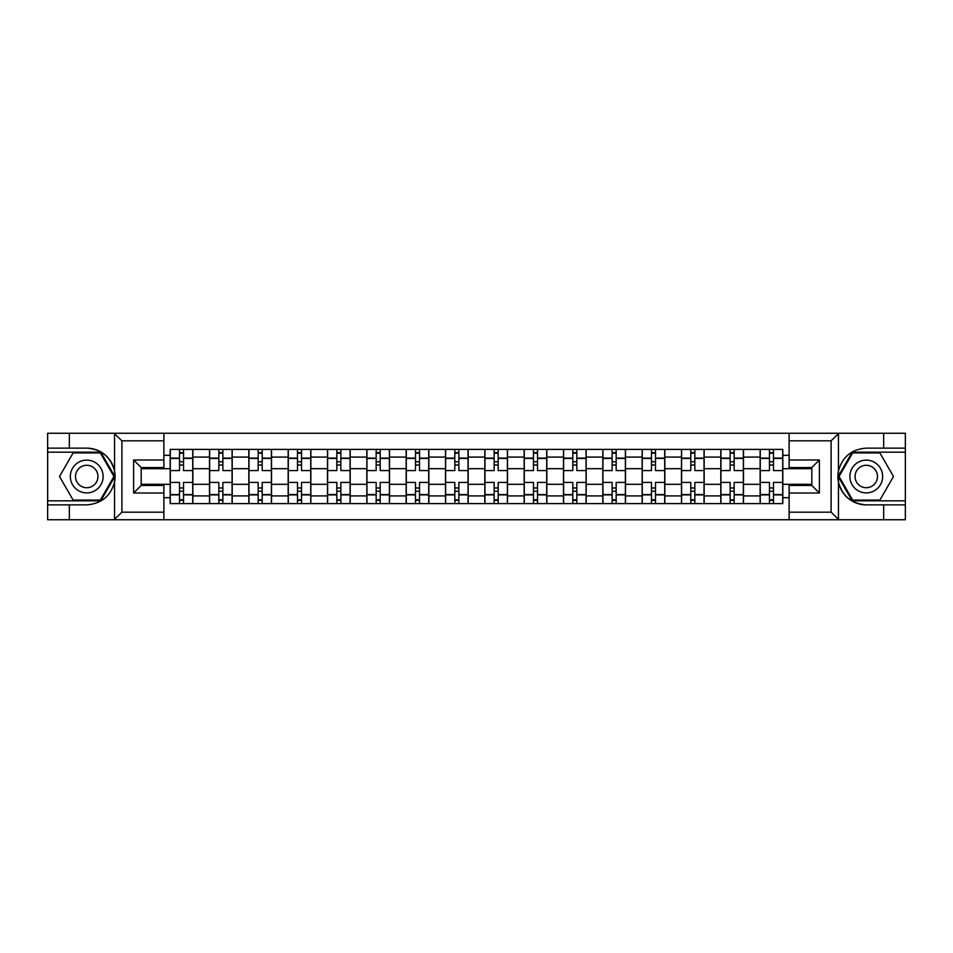 <?xml version="1.0" encoding="UTF-8"?>
<svg xmlns="http://www.w3.org/2000/svg" width="953" height="953" viewBox="0 0 953 953"><rect width="100%" height="100%" fill="white"/><g stroke="black" fill="none" stroke-linecap="round" stroke-linejoin="round"><path stroke-width="1.43" d="M163.88 519.742L789.12 519.742L789.12 485.446L811.813 485.446L811.813 467.554L789.12 467.554L789.12 433.258L163.88 433.258L163.88 467.554L141.187 467.554L141.187 485.446L163.88 485.446L163.88 519.742L114.11 519.742L121.901 512.178L163.88 512.178M114.11 519.742L47.65 519.742L47.65 504.864L69.331 504.864L69.331 519.742L122.782 519.742M789.12 433.258L905.35 433.258L905.35 448.136L883.669 448.136L883.669 433.258L830.218 433.258M209.505 503.601L209.505 457.083L192.863 457.083L192.863 503.601M192.863 457.083L192.863 449.399M209.505 457.083L209.505 449.399M232.198 449.399L232.198 503.601M248.84 503.601L248.84 449.399M271.534 449.399L271.534 503.601M288.163 503.601L288.163 449.399M310.857 449.399L310.857 503.601M327.498 503.601L327.498 449.399M350.192 449.399L350.192 503.601M366.834 503.601L366.834 449.399M389.515 449.399L389.515 503.601M406.157 503.601L406.157 449.399M428.85 449.399L428.85 503.601M445.492 503.601L445.492 449.399M468.185 449.399L468.185 503.601M484.815 503.601L484.815 449.399M507.508 449.399L507.508 503.601M524.15 503.601L524.15 449.399M546.843 449.399L546.843 503.601M563.485 503.601L563.485 449.399M586.166 449.399L586.166 503.601M602.808 503.601L602.808 449.399M625.502 449.399L625.502 503.601M642.143 503.601L642.143 449.399M664.837 449.399L664.837 503.601M681.466 503.601L681.466 449.399M704.16 449.399L704.16 503.601M720.802 503.601L720.802 449.399M743.495 449.399L743.495 503.601M760.137 503.601L760.137 449.399M760.137 484.315L743.495 484.315M720.802 484.315L704.16 484.315M681.466 484.315L664.837 484.315M642.143 484.315L625.502 484.315M602.808 484.315L586.166 484.315M563.485 484.315L546.843 484.315M524.15 484.315L507.508 484.315M484.815 484.315L468.185 484.315M445.492 484.315L428.85 484.315M406.157 484.315L389.515 484.315M366.834 484.315L350.192 484.315M327.498 484.315L310.857 484.315M288.163 484.315L271.534 484.315M248.84 484.315L232.198 484.315M209.505 484.315L192.863 484.315M760.137 468.685L743.495 468.685M720.802 468.685L704.16 468.685M681.466 468.685L664.837 468.685M642.143 468.685L625.502 468.685M602.808 468.685L586.166 468.685M563.485 468.685L546.843 468.685M524.15 468.685L507.508 468.685M484.815 468.685L468.185 468.685M445.492 468.685L428.85 468.685M406.157 468.685L389.515 468.685M366.834 468.685L350.192 468.685M327.498 468.685L310.857 468.685M288.163 468.685L271.534 468.685M248.84 468.685L232.198 468.685M209.505 468.685L192.863 468.685M141.187 484.315L170.182 484.315L170.182 468.685L141.187 468.685M163.88 455.32L170.182 455.32L170.182 468.685M811.813 468.685L782.818 468.685L782.818 449.399L170.182 449.399L170.182 455.32M782.818 455.32L789.12 455.32M789.12 497.68L782.818 497.68L782.818 484.315L811.813 484.315M170.182 484.315L170.182 503.601L782.818 503.601L782.818 497.68M170.182 497.68L163.88 497.68M782.818 468.685L782.818 484.315M183.536 499.825L179.509 499.825M179.509 453.175L183.536 453.175M222.871 499.825L218.833 499.825M218.833 453.175L222.871 453.175M262.206 499.825L258.168 499.825M258.168 453.175L262.206 453.175M301.529 499.825L297.503 499.825M297.503 453.175L301.529 453.175M340.864 499.825L336.826 499.825M336.826 453.175L340.864 453.175M380.187 499.825L376.161 499.825M376.161 453.175L380.187 453.175M419.523 499.825L415.484 499.825M415.484 453.175L419.523 453.175M458.858 499.825L454.819 499.825M454.819 453.175L458.858 453.175M498.181 499.825L494.142 499.825M494.142 453.175L498.181 453.175M537.516 499.825L533.477 499.825M533.477 453.175L537.516 453.175M576.839 499.825L572.813 499.825M572.813 453.175L576.839 453.175M616.174 499.825L612.136 499.825M612.136 453.175L616.174 453.175M655.497 499.825L651.471 499.825M651.471 453.175L655.497 453.175M694.832 499.825L690.794 499.825M690.794 453.175L694.832 453.175M734.167 499.825L730.129 499.825M730.129 453.175L734.167 453.175M773.491 499.825L769.464 499.825M769.464 453.175L773.491 453.175M192.744 503.601L192.744 470.579L183.536 470.579L183.536 449.399M179.509 449.399L179.509 470.579L170.301 470.579L170.301 449.399M192.744 470.579L192.744 449.399M170.301 503.601L170.301 482.421L179.509 482.421L179.509 503.601M183.536 503.601L183.536 482.421L192.744 482.421M179.509 465.028L183.536 465.028M170.301 482.421L170.301 470.579M183.536 487.972L179.509 487.972M183.536 500.325L179.509 500.325M179.509 491.248L183.536 491.248M183.536 461.752L179.509 461.752M179.509 452.675L183.536 452.675M69.331 504.864L86.723 504.864C101.375 503.768 110.643 496.144 114.551 481.992L114.551 471.008C110.643 456.856 101.375 449.232 86.723 448.136L47.65 448.136L47.65 500.825L100.78 500.825L114.825 476.5L100.78 452.175L47.65 452.175M163.88 440.822L121.901 440.822L114.11 433.258L47.65 433.258L47.65 448.136M47.65 504.864L47.65 500.825M69.331 433.258L69.331 448.136M114.11 433.258L163.88 433.258M86.723 448.136A28.364 28.364 0 0 1 114.551 481.992L114.551 519.516M141.187 467.554L133.623 459.989L163.88 459.989M163.88 493.011L133.623 493.011L141.187 485.446M838.89 433.258L831.099 440.822L789.12 440.822M883.669 448.136L866.277 448.136C851.625 449.232 842.357 456.856 838.449 471.008L838.449 481.992C842.357 496.144 851.625 503.768 866.277 504.864L905.35 504.864L905.35 452.175L852.22 452.175L838.175 476.5L852.22 500.825L905.35 500.825M789.12 512.178L831.099 512.178L838.89 519.742L905.35 519.742L905.35 504.864M905.35 448.136L905.35 452.175M883.669 519.742L883.669 504.864M838.89 519.742L789.12 519.742M866.277 504.864A28.364 28.364 0 0 1 838.449 471.008L838.449 433.484M811.813 485.446L819.377 493.011L789.12 493.011M789.12 459.989L819.377 459.989L811.813 467.554M70.343 476.5A16.392 16.392 0 0 0 86.723 492.892A16.392 16.392 0 0 0 103.115 476.5A16.392 16.392 0 0 0 86.723 460.108A16.392 16.392 0 0 0 70.343 476.5M75.513 476.5A11.222 11.222 0 0 0 86.723 487.722A11.222 11.222 0 0 0 97.945 476.5A11.222 11.222 0 0 0 86.723 465.278A11.222 11.222 0 0 0 75.513 476.5M100.339 452.925L113.943 476.5L100.339 500.075L73.119 500.075L59.503 476.5L73.119 452.925L100.339 452.925M849.885 476.5A16.392 16.392 0 0 0 866.277 492.892A16.392 16.392 0 0 0 882.657 476.5A16.392 16.392 0 0 0 866.277 460.108A16.392 16.392 0 0 0 849.885 476.5M855.055 476.5A11.222 11.222 0 0 0 866.277 487.722A11.222 11.222 0 0 0 877.487 476.5A11.222 11.222 0 0 0 866.277 465.278A11.222 11.222 0 0 0 855.055 476.5M879.881 452.925L893.497 476.5L879.881 500.075L852.661 500.075L839.057 476.5L852.661 452.925L879.881 452.925M232.067 503.601L232.067 470.579L222.871 470.579L222.871 449.399M218.833 449.399L218.833 470.579L209.636 470.579L209.636 449.399M232.067 470.579L232.067 449.399M209.636 503.601L209.636 482.421L218.833 482.421L218.833 503.601M222.871 503.601L222.871 482.421L232.067 482.421M218.833 465.028L222.871 465.028M209.636 482.421L209.636 470.579M222.871 487.972L218.833 487.972M222.871 500.325L218.833 500.325M218.833 491.248L222.871 491.248M222.871 461.752L218.833 461.752M218.833 452.675L222.871 452.675M271.402 503.601L271.402 470.579L262.206 470.579L262.206 449.399M258.168 449.399L258.168 470.579L248.959 470.579L248.959 449.399M271.402 470.579L271.402 449.399M248.959 503.601L248.959 482.421L258.168 482.421L258.168 503.601M262.206 503.601L262.206 482.421L271.402 482.421M258.168 465.028L262.206 465.028M248.959 482.421L248.959 470.579M262.206 487.972L258.168 487.972M262.206 500.325L258.168 500.325M258.168 491.248L262.206 491.248M262.206 461.752L258.168 461.752M258.168 452.675L262.206 452.675M310.738 503.601L310.738 470.579L301.529 470.579L301.529 449.399M297.503 449.399L297.503 470.579L288.294 470.579L288.294 449.399M310.738 470.579L310.738 449.399M288.294 503.601L288.294 482.421L297.503 482.421L297.503 503.601M301.529 503.601L301.529 482.421L310.738 482.421M297.503 465.028L301.529 465.028M288.294 482.421L288.294 470.579M301.529 487.972L297.503 487.972M301.529 500.325L297.503 500.325M297.503 491.248L301.529 491.248M301.529 461.752L297.503 461.752M297.503 452.675L301.529 452.675M350.061 503.601L350.061 470.579L340.864 470.579L340.864 449.399M336.826 449.399L336.826 470.579L327.629 470.579L327.629 449.399M350.061 470.579L350.061 449.399M327.629 503.601L327.629 482.421L336.826 482.421L336.826 503.601M340.864 503.601L340.864 482.421L350.061 482.421M336.826 465.028L340.864 465.028M327.629 482.421L327.629 470.579M340.864 487.972L336.826 487.972M340.864 500.325L336.826 500.325M336.826 491.248L340.864 491.248M340.864 461.752L336.826 461.752M336.826 452.675L340.864 452.675M389.396 503.601L389.396 470.579L380.187 470.579L380.187 449.399M376.161 449.399L376.161 470.579L366.953 470.579L366.953 449.399M389.396 470.579L389.396 449.399M366.953 503.601L366.953 482.421L376.161 482.421L376.161 503.601M380.187 503.601L380.187 482.421L389.396 482.421M376.161 465.028L380.187 465.028M366.953 482.421L366.953 470.579M380.187 487.972L376.161 487.972M380.187 500.325L376.161 500.325M376.161 491.248L380.187 491.248M380.187 461.752L376.161 461.752M376.161 452.675L380.187 452.675M428.719 503.601L428.719 470.579L419.523 470.579L419.523 449.399M415.484 449.399L415.484 470.579L406.288 470.579L406.288 449.399M428.719 470.579L428.719 449.399M406.288 503.601L406.288 482.421L415.484 482.421L415.484 503.601M419.523 503.601L419.523 482.421L428.719 482.421M415.484 465.028L419.523 465.028M406.288 482.421L406.288 470.579M419.523 487.972L415.484 487.972M419.523 500.325L415.484 500.325M415.484 491.248L419.523 491.248M419.523 461.752L415.484 461.752M415.484 452.675L419.523 452.675M468.054 503.601L468.054 470.579L458.858 470.579L458.858 449.399M454.819 449.399L454.819 470.579L445.611 470.579L445.611 449.399M468.054 470.579L468.054 449.399M445.611 503.601L445.611 482.421L454.819 482.421L454.819 503.601M458.858 503.601L458.858 482.421L468.054 482.421M454.819 465.028L458.858 465.028M445.611 482.421L445.611 470.579M458.858 487.972L454.819 487.972M458.858 500.325L454.819 500.325M454.819 491.248L458.858 491.248M458.858 461.752L454.819 461.752M454.819 452.675L458.858 452.675M507.389 503.601L507.389 470.579L498.181 470.579L498.181 449.399M494.142 449.399L494.142 470.579L484.946 470.579L484.946 449.399M507.389 470.579L507.389 449.399M484.946 503.601L484.946 482.421L494.142 482.421L494.142 503.601M498.181 503.601L498.181 482.421L507.389 482.421M494.142 465.028L498.181 465.028M484.946 482.421L484.946 470.579M498.181 487.972L494.142 487.972M498.181 500.325L494.142 500.325M494.142 491.248L498.181 491.248M498.181 461.752L494.142 461.752M494.142 452.675L498.181 452.675M546.712 503.601L546.712 470.579L537.516 470.579L537.516 449.399M533.477 449.399L533.477 470.579L524.281 470.579L524.281 449.399M546.712 470.579L546.712 449.399M524.281 503.601L524.281 482.421L533.477 482.421L533.477 503.601M537.516 503.601L537.516 482.421L546.712 482.421M533.477 465.028L537.516 465.028M524.281 482.421L524.281 470.579M537.516 487.972L533.477 487.972M537.516 500.325L533.477 500.325M533.477 491.248L537.516 491.248M537.516 461.752L533.477 461.752M533.477 452.675L537.516 452.675M586.047 503.601L586.047 470.579L576.839 470.579L576.839 449.399M572.813 449.399L572.813 470.579L563.604 470.579L563.604 449.399M586.047 470.579L586.047 449.399M563.604 503.601L563.604 482.421L572.813 482.421L572.813 503.601M576.839 503.601L576.839 482.421L586.047 482.421M572.813 465.028L576.839 465.028M563.604 482.421L563.604 470.579M576.839 487.972L572.813 487.972M576.839 500.325L572.813 500.325M572.813 491.248L576.839 491.248M576.839 461.752L572.813 461.752M572.813 452.675L576.839 452.675M625.371 503.601L625.371 470.579L616.174 470.579L616.174 449.399M612.136 449.399L612.136 470.579L602.939 470.579L602.939 449.399M625.371 470.579L625.371 449.399M602.939 503.601L602.939 482.421L612.136 482.421L612.136 503.601M616.174 503.601L616.174 482.421L625.371 482.421M612.136 465.028L616.174 465.028M602.939 482.421L602.939 470.579M616.174 487.972L612.136 487.972M616.174 500.325L612.136 500.325M612.136 491.248L616.174 491.248M616.174 461.752L612.136 461.752M612.136 452.675L616.174 452.675M664.706 503.601L664.706 470.579L655.497 470.579L655.497 449.399M651.471 449.399L651.471 470.579L642.262 470.579L642.262 449.399M664.706 470.579L664.706 449.399M642.262 503.601L642.262 482.421L651.471 482.421L651.471 503.601M655.497 503.601L655.497 482.421L664.706 482.421M651.471 465.028L655.497 465.028M642.262 482.421L642.262 470.579M655.497 487.972L651.471 487.972M655.497 500.325L651.471 500.325M651.471 491.248L655.497 491.248M655.497 461.752L651.471 461.752M651.471 452.675L655.497 452.675M704.041 503.601L704.041 470.579L694.832 470.579L694.832 449.399M690.794 449.399L690.794 470.579L681.598 470.579L681.598 449.399M704.041 470.579L704.041 449.399M681.598 503.601L681.598 482.421L690.794 482.421L690.794 503.601M694.832 503.601L694.832 482.421L704.041 482.421M690.794 465.028L694.832 465.028M681.598 482.421L681.598 470.579M694.832 487.972L690.794 487.972M694.832 500.325L690.794 500.325M690.794 491.248L694.832 491.248M694.832 461.752L690.794 461.752M690.794 452.675L694.832 452.675M743.364 503.601L743.364 470.579L734.167 470.579L734.167 449.399M730.129 449.399L730.129 470.579L720.933 470.579L720.933 449.399M743.364 470.579L743.364 449.399M720.933 503.601L720.933 482.421L730.129 482.421L730.129 503.601M734.167 503.601L734.167 482.421L743.364 482.421M730.129 465.028L734.167 465.028M720.933 482.421L720.933 470.579M734.167 487.972L730.129 487.972M734.167 500.325L730.129 500.325M730.129 491.248L734.167 491.248M734.167 461.752L730.129 461.752M730.129 452.675L734.167 452.675M782.699 503.601L782.699 470.579L773.491 470.579L773.491 449.399M769.464 449.399L769.464 470.579L760.256 470.579L760.256 449.399M782.699 470.579L782.699 449.399M760.256 503.601L760.256 482.421L769.464 482.421L769.464 503.601M773.491 503.601L773.491 482.421L782.699 482.421M769.464 465.028L773.491 465.028M760.256 482.421L760.256 470.579M773.491 487.972L769.464 487.972M773.491 500.325L769.464 500.325M769.464 491.248L773.491 491.248M773.491 461.752L769.464 461.752M769.464 452.675L773.491 452.675M720.802 457.083L704.16 457.083M681.466 457.083L664.837 457.083M642.143 457.083L625.502 457.083M602.808 457.083L586.166 457.083M563.485 457.083L546.843 457.083M524.15 457.083L507.508 457.083M484.815 457.083L468.185 457.083M445.492 457.083L428.85 457.083M406.157 457.083L389.515 457.083M366.834 457.083L350.192 457.083M327.498 457.083L310.857 457.083M288.163 457.083L271.534 457.083M248.84 457.083L232.198 457.083M760.137 457.083L743.495 457.083M720.802 495.917L704.16 495.917M681.466 495.917L664.837 495.917M642.143 495.917L625.502 495.917M602.808 495.917L586.166 495.917M563.485 495.917L546.843 495.917M524.15 495.917L507.508 495.917M484.815 495.917L468.185 495.917M445.492 495.917L428.85 495.917M406.157 495.917L389.515 495.917M366.834 495.917L350.192 495.917M327.498 495.917L310.857 495.917M288.163 495.917L271.534 495.917M248.84 495.917L232.198 495.917M209.505 495.917L192.863 495.917M760.137 495.917L743.495 495.917M192.744 458.095L183.536 458.095M179.509 458.095L170.301 458.095M179.509 458.429L170.301 458.429M179.509 494.571L170.301 494.571M179.509 494.905L170.301 494.905M192.744 494.905L183.536 494.905M192.744 458.429L183.536 458.429M192.744 494.571L183.536 494.571M114.551 471.008L114.551 433.484M121.901 440.822L121.901 512.178M133.623 493.011L133.623 459.989M838.449 481.992L838.449 519.516M831.099 512.178L831.099 440.822M819.377 459.989L819.377 493.011M232.067 458.095L222.871 458.095M218.833 458.095L209.636 458.095M218.833 458.429L209.636 458.429M218.833 494.571L209.636 494.571M218.833 494.905L209.636 494.905M232.067 494.905L222.871 494.905M232.067 458.429L222.871 458.429M232.067 494.571L222.871 494.571M271.402 458.095L262.206 458.095M258.168 458.095L248.959 458.095M258.168 458.429L248.959 458.429M258.168 494.571L248.959 494.571M258.168 494.905L248.959 494.905M271.402 494.905L262.206 494.905M271.402 458.429L262.206 458.429M271.402 494.571L262.206 494.571M310.738 458.095L301.529 458.095M297.503 458.095L288.294 458.095M297.503 458.429L288.294 458.429M297.503 494.571L288.294 494.571M297.503 494.905L288.294 494.905M310.738 494.905L301.529 494.905M310.738 458.429L301.529 458.429M310.738 494.571L301.529 494.571M350.061 458.095L340.864 458.095M336.826 458.095L327.629 458.095M336.826 458.429L327.629 458.429M336.826 494.571L327.629 494.571M336.826 494.905L327.629 494.905M350.061 494.905L340.864 494.905M350.061 458.429L340.864 458.429M350.061 494.571L340.864 494.571M389.396 458.095L380.187 458.095M376.161 458.095L366.953 458.095M376.161 458.429L366.953 458.429M376.161 494.571L366.953 494.571M376.161 494.905L366.953 494.905M389.396 494.905L380.187 494.905M389.396 458.429L380.187 458.429M389.396 494.571L380.187 494.571M428.719 458.095L419.523 458.095M415.484 458.095L406.288 458.095M415.484 458.429L406.288 458.429M415.484 494.571L406.288 494.571M415.484 494.905L406.288 494.905M428.719 494.905L419.523 494.905M428.719 458.429L419.523 458.429M428.719 494.571L419.523 494.571M468.054 458.095L458.858 458.095M454.819 458.095L445.611 458.095M454.819 458.429L445.611 458.429M454.819 494.571L445.611 494.571M454.819 494.905L445.611 494.905M468.054 494.905L458.858 494.905M468.054 458.429L458.858 458.429M468.054 494.571L458.858 494.571M507.389 458.095L498.181 458.095M494.142 458.095L484.946 458.095M494.142 458.429L484.946 458.429M494.142 494.571L484.946 494.571M494.142 494.905L484.946 494.905M507.389 494.905L498.181 494.905M507.389 458.429L498.181 458.429M507.389 494.571L498.181 494.571M546.712 458.095L537.516 458.095M533.477 458.095L524.281 458.095M533.477 458.429L524.281 458.429M533.477 494.571L524.281 494.571M533.477 494.905L524.281 494.905M546.712 494.905L537.516 494.905M546.712 458.429L537.516 458.429M546.712 494.571L537.516 494.571M586.047 458.095L576.839 458.095M572.813 458.095L563.604 458.095M572.813 458.429L563.604 458.429M572.813 494.571L563.604 494.571M572.813 494.905L563.604 494.905M586.047 494.905L576.839 494.905M586.047 458.429L576.839 458.429M586.047 494.571L576.839 494.571M625.371 458.095L616.174 458.095M612.136 458.095L602.939 458.095M612.136 458.429L602.939 458.429M612.136 494.571L602.939 494.571M612.136 494.905L602.939 494.905M625.371 494.905L616.174 494.905M625.371 458.429L616.174 458.429M625.371 494.571L616.174 494.571M664.706 458.095L655.497 458.095M651.471 458.095L642.262 458.095M651.471 458.429L642.262 458.429M651.471 494.571L642.262 494.571M651.471 494.905L642.262 494.905M664.706 494.905L655.497 494.905M664.706 458.429L655.497 458.429M664.706 494.571L655.497 494.571M704.041 458.095L694.832 458.095M690.794 458.095L681.598 458.095M690.794 458.429L681.598 458.429M690.794 494.571L681.598 494.571M690.794 494.905L681.598 494.905M704.041 494.905L694.832 494.905M704.041 458.429L694.832 458.429M704.041 494.571L694.832 494.571M743.364 458.095L734.167 458.095M730.129 458.095L720.933 458.095M730.129 458.429L720.933 458.429M730.129 494.571L720.933 494.571M730.129 494.905L720.933 494.905M743.364 494.905L734.167 494.905M743.364 458.429L734.167 458.429M743.364 494.571L734.167 494.571M782.699 458.095L773.491 458.095M769.464 458.095L760.256 458.095M769.464 458.429L760.256 458.429M769.464 494.571L760.256 494.571M769.464 494.905L760.256 494.905M782.699 494.905L773.491 494.905M782.699 458.429L773.491 458.429M782.699 494.571L773.491 494.571"/></g></svg>
